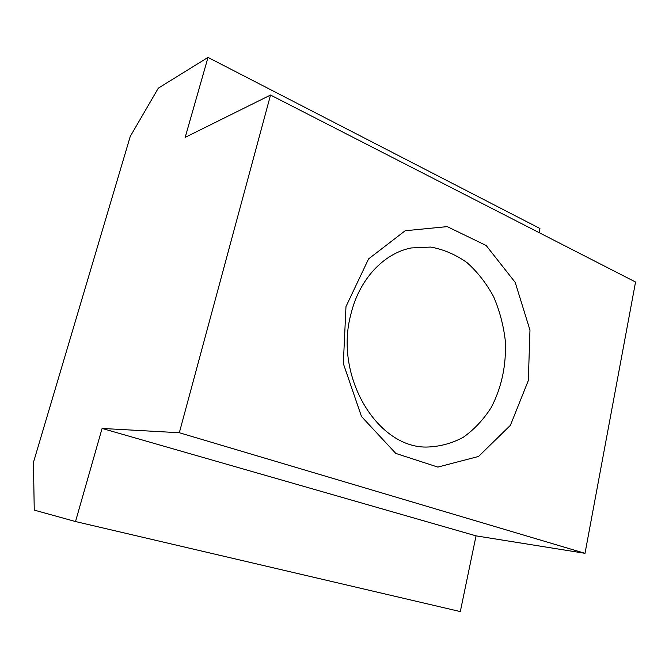 <?xml version="1.0" encoding="UTF-8"?>
<svg xmlns="http://www.w3.org/2000/svg" width="669" height="669" viewBox="0 0 669 669"><rect width="100%" height="100%" fill="white"/><g stroke="black" fill="none" stroke-linecap="round" stroke-linejoin="round"><path stroke-width="1" d="M75.513 521.544L34.244 510.104L33.45 462.396L130.254 136.417L158.327 88.141L208.009 57.417L185.188 137.362L270.535 95.048L179.325 432.734L102.089 428.444L75.513 521.544L460.305 611.583L476.044 535.861L102.089 428.444M539.063 232.603L539.925 228.489L208.009 57.417M179.325 432.734L585.015 553.322L635.55 282.025L270.535 95.048M345.982 306.586L368.577 258.911L405.197 230.738L447.235 226.624L486.162 245.506L515.205 282.393L529.965 330.11L528.326 380.544L510.388 425.342L478.561 456.45L437.852 467.087L395.797 453.423L361.503 416.528L343.331 363.551L345.982 306.586M585.015 553.322L476.044 535.861M350.824 314.514C359.144 279.266 383.855 253.191 411.351 247.94L430.761 247.07C443.664 249.428 455.756 254.613 467.029 262.624C477.549 272.032 486.405 283.372 493.597 296.651C499.659 310.725 503.573 325.586 505.354 341.215C506.358 365.291 501.675 387.343 491.305 407.379C483.528 419.605 474.129 429.615 463.099 437.401C451.358 443.647 438.923 446.867 425.785 447.076C376.672 447.059 334.191 376.003 350.824 314.514"/></g></svg>
